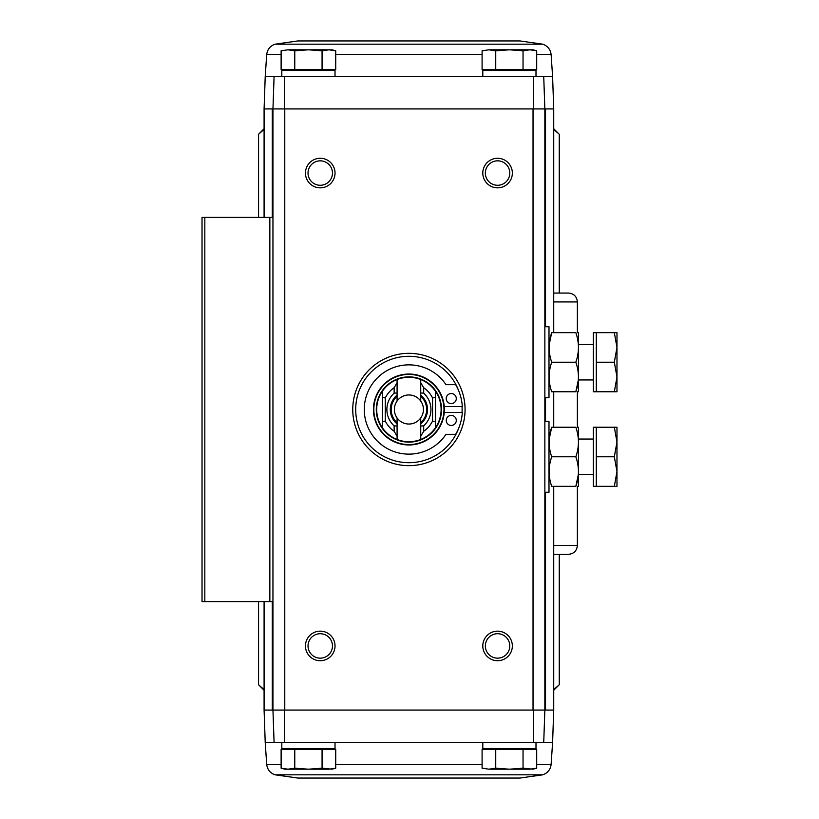 <?xml version="1.0" encoding="UTF-8"?>
<svg xmlns="http://www.w3.org/2000/svg" width="819" height="819" viewBox="0 0 819 819"><rect width="100%" height="100%" fill="white"/><g stroke="black" fill="none" stroke-linecap="round" stroke-linejoin="round"><path stroke-width="1.23" d="M264.087 689.649L258.558 684.735L258.558 601.607M553.726 690.274L559.264 684.735L553.726 689.649L559.264 684.735L559.264 554.32L568.509 554.32L553.726 554.32M553.726 293.059L568.509 293.059L559.264 293.059L559.264 134.265L553.726 129.351M264.087 129.351L258.558 134.265L264.087 129.351M258.558 217.393L258.558 134.265L264.087 128.726M284.367 108.927L272.952 108.927L284.367 108.927L284.388 76.413L274.089 76.413L272.952 108.927L264.087 108.927L265.223 76.413L274.089 76.413L272.952 108.927L272.952 710.073L274.089 742.587L543.724 742.587L544.86 710.073L533.456 710.073L533.435 742.587M264.087 710.073L265.223 742.587L274.089 742.587L272.952 710.073L264.087 710.073L264.087 601.607M545.526 492.25L545.526 710.073L553.726 710.073L552.59 742.587L543.724 742.587L544.86 710.073L533.456 710.073M553.726 108.927L533.036 108.927L533.036 710.073L272.952 710.073L284.777 710.073L284.777 108.927L544.86 108.927L543.724 76.413L552.59 76.413L553.726 108.927L553.726 332.657M545.526 710.073L544.86 710.073L544.86 108.927L543.724 76.413L533.435 76.413L533.456 108.927M523.044 69.615L536.701 69.615L536.701 50.798L529.873 49.816L523.044 50.798L509.398 49.816L495.741 50.798L488.923 49.816L482.094 50.798L488.923 49.816L482.094 50.798L482.094 69.615L523.044 69.615L523.044 50.798M322.072 69.615L335.729 69.615L335.729 50.798L328.9 49.816L322.072 50.798L308.425 49.816L294.768 50.798L287.95 49.816L281.122 50.798L287.95 49.816L281.122 50.798L281.122 69.615L322.072 69.615L322.072 50.798M284.388 742.587L284.367 710.073M408.906 465.653A56.153 56.153 0 0 1 360.278 381.419A56.153 56.153 0 0 1 457.545 381.419A56.153 56.153 0 0 1 408.906 465.653M497.573 187.838A14.773 14.773 0 0 1 484.776 165.673A14.773 14.773 0 0 1 510.37 165.673A14.773 14.773 0 0 1 497.573 187.838M497.573 660.718A14.773 14.773 0 0 1 484.776 638.554A14.773 14.773 0 0 1 510.37 638.554A14.773 14.773 0 0 1 497.573 660.718M320.239 660.718A14.773 14.773 0 0 1 307.442 638.554A14.773 14.773 0 0 1 333.046 638.554A14.773 14.773 0 0 1 320.239 660.718M320.239 187.838A14.773 14.773 0 0 1 307.442 165.673A14.773 14.773 0 0 1 333.046 165.673A14.773 14.773 0 0 1 320.239 187.838M284.388 76.413L533.435 76.413M272.952 217.393L202.027 217.393L202.027 601.607L272.952 601.607M320.239 185.278A12.213 12.213 0 0 1 309.664 166.953A12.213 12.213 0 0 1 330.825 166.953A12.213 12.213 0 0 1 320.239 185.278M320.239 658.159A12.213 12.213 0 0 1 309.664 639.834A12.213 12.213 0 0 1 330.825 639.834A12.213 12.213 0 0 1 320.239 658.159M497.573 658.159A12.213 12.213 0 0 1 486.988 639.834A12.213 12.213 0 0 1 508.159 639.834A12.213 12.213 0 0 1 497.573 658.159M497.573 185.278A12.213 12.213 0 0 1 486.988 166.953A12.213 12.213 0 0 1 508.159 166.953A12.213 12.213 0 0 1 497.573 185.278M529.135 70.506L530.026 69.615M535.995 76.413L535.995 70.506L482.8 70.506L482.8 76.413M328.163 70.506L329.054 69.615M335.022 76.413L335.022 70.506L281.818 70.506L281.818 76.413M294.768 69.615L294.768 50.798M335.729 50.798L332.064 49.816L287.95 49.816M495.741 69.615L495.741 50.798M529.873 49.816L536.701 50.798L533.036 49.816L488.923 49.816M265.223 76.413L266.718 54.351C267.465 49.242 270.29 45.854 275.174 44.175L297.778 40.95L520.034 40.95L542.649 44.175L275.174 44.175M488.923 769.184L482.094 768.202L482.094 749.385L536.701 749.385L536.701 768.202L529.873 769.184L536.701 768.202L533.036 769.184L523.044 768.202L509.398 769.184L495.741 768.202L488.923 769.184L482.094 768.202L488.923 769.184L529.873 769.184M489.649 748.494L488.769 749.385M482.8 742.587L482.8 748.494L535.995 748.494L535.995 742.587M281.122 749.385L335.729 749.385L335.729 768.202L328.9 769.184L335.729 768.202L332.064 769.184L322.072 768.202L308.425 769.184L294.768 768.202L287.95 769.184L281.122 768.202L281.122 749.385M288.677 748.494L287.797 749.385M281.818 742.587L281.818 748.494L335.022 748.494L335.022 742.587M294.768 749.385L294.768 768.202M322.072 749.385L322.072 768.202M281.122 768.202L284.777 769.184L328.9 769.184M495.741 749.385L495.741 768.202M523.044 749.385L523.044 768.202M552.59 742.587L551.105 764.649C550.348 769.758 547.532 773.146 542.649 774.825L520.034 778.05L297.778 778.05L275.174 774.825L542.649 774.825M423.689 393.161L423.689 387.735A26.3 26.3 0 0 1 432.555 397.973L432.555 421.027L435.503 421.693L435.503 427.672A32.217 32.217 0 0 1 420.731 439.465L420.731 436.261L423.689 431.265L423.689 425.839A22.031 22.031 0 0 0 423.689 393.161L420.731 392.966L420.731 401.044A14.537 14.537 0 0 0 397.082 401.044L397.082 382.739L394.134 387.735L394.134 393.161L397.082 392.966M420.731 392.966L420.731 379.535A32.217 32.217 0 0 0 397.082 379.535L397.082 382.739M420.731 436.261L420.731 417.956A14.537 14.537 0 0 1 397.082 417.956L397.082 439.465A32.217 32.217 0 0 0 420.731 439.465M420.731 426.034L423.689 425.839M420.731 379.535A32.217 32.217 0 0 1 435.503 391.328L435.503 427.672A32.217 32.217 0 0 0 435.503 391.328L435.503 397.307L432.555 397.973M397.082 439.465A32.217 32.217 0 0 1 382.309 427.672L382.309 421.693L385.268 421.027L385.268 397.973L382.309 397.307L382.309 391.328A32.217 32.217 0 0 0 382.309 427.672L382.309 391.328A32.217 32.217 0 0 1 397.082 379.535M385.268 397.973A26.3 26.3 0 0 1 394.134 387.735M423.689 387.735L420.731 382.739M394.134 393.161A22.031 22.031 0 0 0 394.134 425.839L394.134 431.265L397.082 436.261M394.134 431.265A26.3 26.3 0 0 1 385.268 421.027M432.555 421.027A26.3 26.3 0 0 1 423.689 431.265M462.029 406.541A53.194 53.194 0 0 1 462.029 412.459M444.379 409.5A35.463 35.463 0 0 1 391.175 440.212A35.463 35.463 0 0 1 391.175 378.787A35.463 35.463 0 0 1 444.379 409.5A35.463 35.463 0 0 1 391.175 440.212A35.463 35.463 0 0 1 391.175 378.787A35.463 35.463 0 0 1 444.379 409.5M458.845 427.835A53.194 53.194 0 0 1 377.098 452.139A53.194 53.194 0 0 1 377.098 366.861A53.194 53.194 0 0 1 458.845 391.165M444.256 406.541L462.315 406.541A49.058 49.058 0 0 0 455.661 384.674L445.997 384.674A44.625 44.625 0 0 0 379.473 375.952A44.625 44.625 0 0 0 379.473 443.048A44.625 44.625 0 0 0 445.997 434.326L455.661 434.326A49.058 49.058 0 0 0 462.315 412.459L444.256 412.459M451.259 425.46A5.027 5.027 0 0 0 455.61 417.925A5.027 5.027 0 0 0 446.908 417.925A5.027 5.027 0 0 0 451.259 425.46M451.259 403.593A5.027 5.027 0 0 0 455.61 396.048A5.027 5.027 0 0 0 446.908 396.048A5.027 5.027 0 0 0 451.259 403.593M394.134 425.839L397.082 426.034M397.082 423.884A18.622 18.622 0 0 1 397.082 395.116M397.082 422.717A17.731 17.731 0 0 1 397.082 396.283M397.082 417.956A14.537 14.537 0 0 1 397.082 401.044M420.731 395.116A18.622 18.622 0 0 1 420.731 423.884M420.731 396.283A17.731 17.731 0 0 1 420.731 422.717M420.731 401.044A14.537 14.537 0 0 1 420.731 417.956M544.86 326.75L548.996 326.75L548.996 397.676L544.86 397.676M596.283 391.769L593.335 391.769L593.335 332.657L596.283 332.657L596.283 391.769L614.332 391.769L616.973 376.986L614.332 362.213L616.973 347.43L614.332 332.657L616.973 332.657L616.973 391.769L614.332 391.769M593.335 344.482L578.552 344.482M596.283 332.657L614.332 332.657M596.283 362.213L614.332 362.213M551.719 332.657C548.259 332.657 548.259 332.657 551.719 332.657L575.829 332.657C579.289 332.657 579.289 332.657 575.829 332.657C579.289 342.475 579.289 352.334 575.829 362.213C579.289 372.031 579.289 381.879 575.829 391.769C579.289 391.769 579.289 391.769 575.829 391.769L551.719 391.769C548.259 391.769 548.259 391.769 551.719 391.769C548.259 381.951 548.259 372.092 551.719 362.213C548.259 352.395 548.259 342.537 551.719 332.657L549.201 344.482M575.829 391.769L578.357 379.944M575.829 362.213L551.719 362.213M578.47 332.657L578.47 391.769M544.86 421.324L548.996 421.324L548.996 492.25L544.86 492.25M596.283 486.343L593.335 486.343L593.335 427.231L596.283 427.231L596.283 486.343L614.332 486.343L616.973 471.57L614.332 456.787L616.973 442.014L614.332 427.231L616.973 427.231L616.973 486.343L614.332 486.343M593.335 439.056L578.552 439.056M596.283 427.231L614.332 427.231M596.283 456.787L614.332 456.787M551.719 427.231C548.259 427.231 548.259 427.231 551.719 427.231L575.829 427.231C579.289 427.231 579.289 427.231 575.829 427.231C579.289 437.049 579.289 446.908 575.829 456.787C579.289 466.605 579.289 476.463 575.829 486.343C579.289 486.343 579.289 486.343 575.829 486.343L551.719 486.343C548.259 486.343 548.259 486.343 551.719 486.343C548.259 476.525 548.259 466.666 551.719 456.787C548.259 446.969 548.259 437.121 551.719 427.231L549.201 439.056M575.829 486.343L578.357 474.518M575.829 456.787L551.719 456.787M578.47 427.231L578.47 486.343M553.726 301.924L577.375 301.924C576.842 296.539 573.894 293.581 568.509 293.059M553.726 545.454L577.375 545.454L577.375 486.343M269.85 217.393L269.85 601.607M204.822 217.393L204.822 601.607M545.526 108.927L545.526 326.75M545.526 397.676L545.526 421.324M272.287 108.927L272.287 217.393M272.287 601.607L272.287 710.073M266.718 54.351L281.122 54.351M335.729 54.351L482.094 54.351M536.701 54.351L551.105 54.351C550.348 49.242 547.532 45.854 542.649 44.175M551.105 764.649L536.701 764.649M482.094 764.649L335.729 764.649M281.122 764.649L266.718 764.649C267.465 769.758 270.29 773.146 275.174 774.825M441.523 409.5A32.606 32.606 0 0 1 392.608 437.745A32.606 32.606 0 0 1 392.608 381.255A32.606 32.606 0 0 1 441.523 409.5M443.98 409.5A35.074 35.074 0 0 1 391.369 439.875A35.074 35.074 0 0 1 391.369 379.125A35.074 35.074 0 0 1 443.98 409.5M577.375 427.231L577.375 391.769M577.375 332.657L577.375 301.924M264.087 690.274L258.558 684.735M577.375 545.454C576.842 550.839 573.894 553.798 568.509 554.32M553.726 128.726L559.264 134.265M264.087 108.927L264.087 217.393M553.726 391.769L553.726 427.231M553.726 486.343L553.726 710.073M489.649 70.506L488.769 69.615M288.677 70.506L287.797 69.615M552.59 76.413L551.105 54.351M529.135 748.494L530.026 749.385M328.163 748.494L329.054 749.385M265.223 742.587L266.718 764.649M593.335 379.944L578.552 379.944M593.335 474.518L578.552 474.518"/></g></svg>
